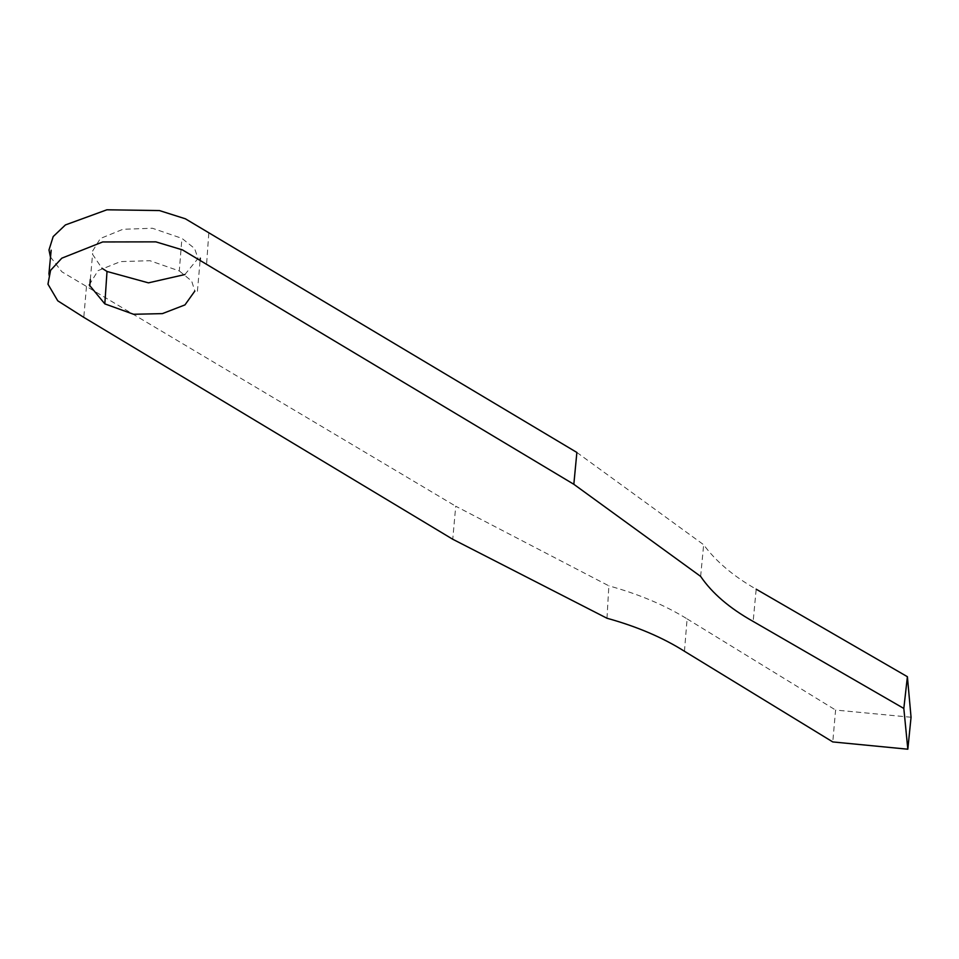 <?xml version="1.0" encoding="UTF-8"?>
<svg xmlns="http://www.w3.org/2000/svg" width="959" height="959" viewBox="0 0 959 959"><rect width="100%" height="100%" fill="white"/><g stroke="black" fill="none" stroke-linecap="round" stroke-linejoin="round"><path stroke-width="0.72" stroke-dasharray="4.79 3.6" d="M606.975 618.243L608.869 585.841L455.741 506.208L452.732 539.246M684.462 651.269L687.1 618.891C664.875 605.153 638.79 594.136 608.869 585.841M50.407 256.892L61.879 271.805L455.741 506.208M576.874 452.456L703.654 544.724C715.762 561.267 733.263 576.095 756.183 589.198L753.151 621.432M911.05 717.248L835.601 710.056L832.772 741.93M687.1 618.891L835.601 710.056M184.883 274.538L198.045 258.45L194.581 248.465L181.91 238.359L152.385 228.242L122.92 229.297L100.359 238.503L91.537 252.804L101.894 268.184M89.223 284.931L98.01 270.654L120.522 261.591L149.904 260.704L179.297 270.941L181.91 238.359M179.297 270.941L191.668 281.059L194.845 291.068M700.633 576.395L703.654 544.724M86.466 286.549L83.793 317.357M208.798 233.229L206.581 264.336M90.314 279.513L92.651 253.416M48.429 284.164L48.909 274.046M197.41 291.272L200.191 259.601"/><path stroke-width="1.44" d="M907.825 749.207L903.822 708.449L753.151 621.432C729.619 608.258 712.105 593.249 700.633 576.395L573.83 484.283L182.438 249.879L155.838 241.86L102.673 241.956L61.796 258.187L50.575 270.354L47.95 284.152L57.756 300.814L83.793 317.357L452.732 539.246L606.975 618.243C636.824 626.491 662.657 637.495 684.462 651.269L832.772 741.93L907.825 749.207L911.05 717.248L907.394 676.706L756.183 589.198M50.407 256.892L48.993 249.951L53.189 236.573L65.416 224.933L106.905 209.793L159.398 210.56L185.363 218.784L576.874 452.456L573.83 484.283M101.894 268.184L107.012 271.469L148.417 282.857L184.883 274.538M107.012 271.469L104.819 303.871L89.223 284.931M194.845 291.068L184.967 304.902L162.395 313.617L133.541 314.264L104.819 303.871M903.822 708.449L907.394 676.706M89.75 286.058L90.314 279.513M48.909 274.046L51.163 250.203M200.191 259.601L200.323 258.175"/></g></svg>
